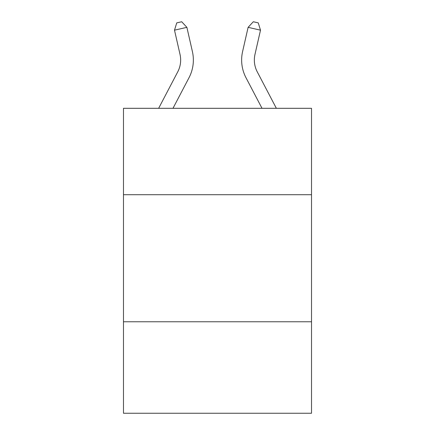 <?xml version="1.0" encoding="UTF-8"?>
<svg xmlns="http://www.w3.org/2000/svg" width="435" height="435" viewBox="0 0 435 435"><rect width="100%" height="100%" fill="white"/><g stroke="black" fill="none" stroke-linecap="round" stroke-linejoin="round"><path stroke-width="0.65" d="M311.52 194.717L311.52 108.315L123.48 108.315L123.48 194.717L311.52 194.717L311.52 413.25L123.48 413.25L123.48 194.717M311.52 321.769L123.48 321.769M180.019 54.391A25.409 25.409 -38.2 0 1 177.752 71.829L158.639 108.315L177.752 71.829A25.409 25.409 -39.7 0 0 180.019 54.391L174.5 30.167L176.746 22.881L181.7 21.75L186.887 27.345L192.406 51.569A38.117 38.117 141.8 0 1 189.007 77.724L172.983 108.315M257.248 71.829L276.361 108.315L257.248 71.829A25.409 25.409 38.2 0 1 254.981 54.391L260.5 30.167L248.113 27.345L242.594 51.569A38.117 38.117 -141.8 0 0 245.992 77.724L262.017 108.315M186.887 27.345L174.5 30.167M242.594 51.569L248.113 27.345L253.3 21.75L258.254 22.881L260.5 30.167"/></g></svg>
